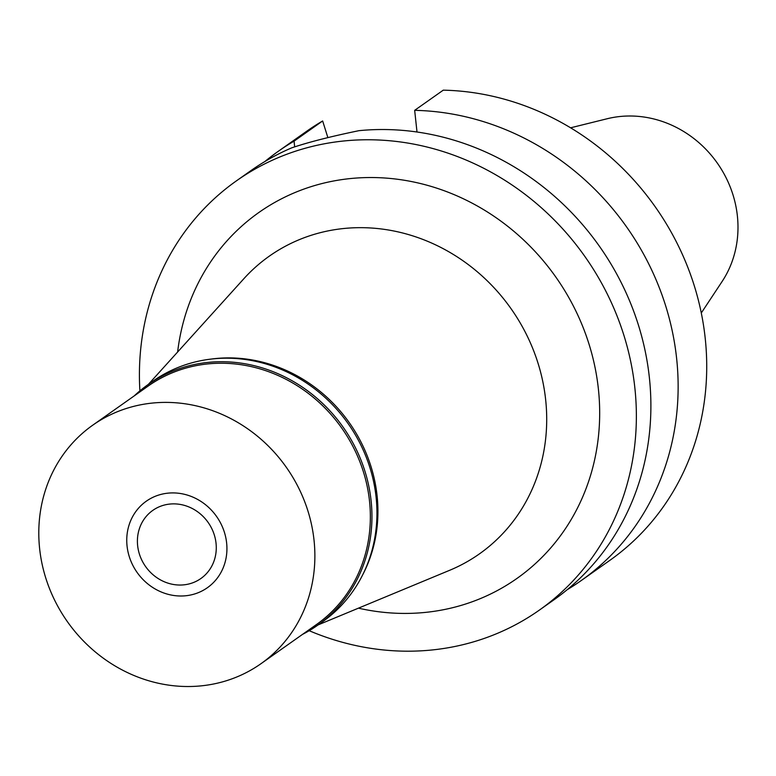 <?xml version="1.0" encoding="UTF-8"?>
<svg xmlns="http://www.w3.org/2000/svg" width="776" height="776" viewBox="0 0 776 776"><rect width="100%" height="100%" fill="white"/><g stroke="black" fill="none" stroke-linecap="round" stroke-linejoin="round"><path stroke-width="1.16" d="M701.291 312.98L722.097 281.513A105.808 97.107 -125.2 0 0 732.951 194.718A105.808 97.107 -125.2 0 0 607.201 118.738L570.583 127.807M327.86 137.594L322.651 120.969A262.695 241.094 -125.2 0 0 306.753 131.202L278.167 151.388A262.695 241.094 54.8 0 1 294.065 141.154L294.676 146.877M414.665 110.337A262.695 241.094 54.8 0 1 665.624 305.715A262.695 241.094 54.8 0 1 581.146 580.613L609.732 560.437A262.695 241.094 -125.2 0 0 694.21 285.539A262.695 241.094 -125.2 0 0 443.261 90.162L414.665 110.337L417.003 132.007M581.146 580.613A262.695 241.094 54.8 0 1 567.159 589.721M322.651 120.969L294.065 141.154M264.907 161.515A262.695 241.094 54.8 0 1 278.167 151.388M139.903 390.861A262.695 241.094 54.8 0 1 236.408 180.866L250.92 170.613A262.695 241.094 -125.2 0 1 291.727 147.847C308.305 142.231 330.712 136.508 358.929 130.678A262.695 241.094 -125.2 0 1 638.376 324.95A262.695 241.094 -125.2 0 1 553.899 599.848L539.388 610.091A262.695 241.094 54.8 0 1 309.197 630.704M236.408 180.866A262.695 241.094 54.8 0 1 623.856 335.193A262.695 241.094 54.8 0 1 539.388 610.091M358.444 608.161A223.905 205.485 -125.2 0 0 589.013 344.098A223.905 205.485 -125.2 0 0 366.883 177.568A223.905 205.485 -125.2 0 0 177.626 352.013M318.131 624.893L449.644 570.302A182.205 167.218 54.8 0 0 538.03 363.216A182.205 167.218 -125.2 0 0 408.001 234.439A182.205 167.218 -125.2 0 0 243.839 278.739L148.371 384.382M210.248 359.201A145.946 133.938 54.8 0 1 370.976 466.463A145.946 133.938 54.8 0 1 362.586 575.016M139.389 554.025A41.7 38.267 -125.2 0 0 200.887 578.518A41.7 38.267 -125.2 0 0 214.292 534.887A41.7 38.267 -125.2 0 0 152.794 510.395A41.7 38.267 -125.2 0 0 139.389 554.025M224.409 532.307A52.952 48.597 54.8 0 1 211.819 584.144A52.952 48.597 54.8 0 1 159.963 591.428A52.952 48.597 54.8 0 1 129.272 556.605A52.952 48.597 54.8 0 1 126.924 544.626A52.952 48.597 54.8 0 1 166.821 493.284A52.952 48.597 54.8 0 1 224.409 532.307A52.952 48.597 -125.2 0 0 166.821 493.284A52.952 48.597 -125.2 0 0 126.924 544.626A52.952 48.597 -125.2 0 0 129.272 556.605A52.952 48.597 -125.2 0 0 159.963 591.428A52.952 48.597 -125.2 0 0 211.819 584.144A52.952 48.597 -125.2 0 0 224.409 532.307M134.2 395.925A147.188 135.082 54.8 0 1 147.828 384.76A147.188 135.082 54.8 0 1 364.933 471.236A147.188 135.082 54.8 0 1 317.597 625.272A147.188 135.082 54.8 0 1 302.514 634.38M260.998 663.684L316.472 624.534A145.946 133.938 -125.2 0 0 363.401 471.808A145.946 133.938 -125.2 0 0 148.148 386.07L92.674 425.229A145.946 133.938 54.8 0 1 307.926 510.967A145.946 133.938 54.8 0 1 260.998 663.684A145.946 133.938 54.8 0 1 45.745 577.945A145.946 133.938 54.8 0 1 92.674 425.229M317.597 625.272L322.603 621.731A147.188 135.082 -125.2 0 0 369.939 467.705A147.188 135.082 -125.2 0 0 152.833 381.229L147.828 384.76"/></g></svg>
